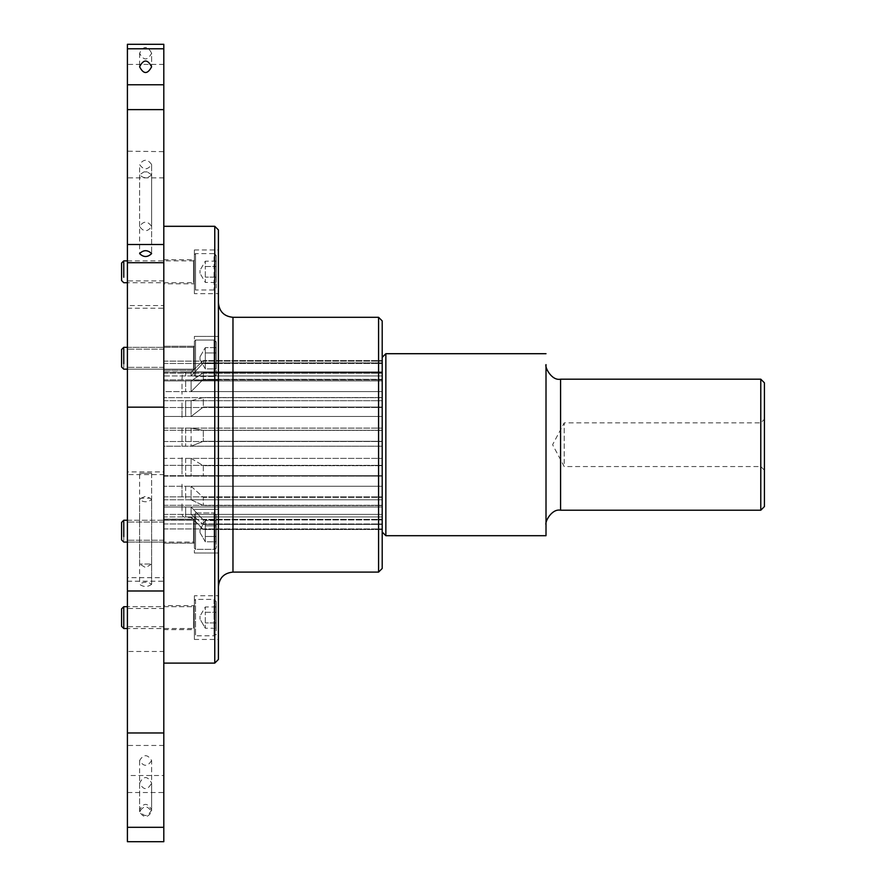 <?xml version="1.0" encoding="UTF-8"?>
<svg xmlns="http://www.w3.org/2000/svg" width="886" height="886" viewBox="0 0 886 886"><rect width="100%" height="100%" fill="white"/><g stroke="black" fill="none" stroke-linecap="round" stroke-linejoin="round"><path stroke-width="0.66" stroke-dasharray="4.43 3.32" d="M218.41 444.706L218.41 586.665L218.41 444.706M218.41 659.461L218.41 229.939M218.41 369.174L218.41 336.414L218.41 369.174M218.41 293.643L218.41 249.963L218.41 293.643L194.388 293.643L194.388 249.963L194.388 293.643M218.41 520.237L218.41 552.997L218.41 520.237M218.41 595.769L218.41 639.448L218.41 595.769L194.388 595.769L194.388 639.448L194.388 595.769M214.766 663.105L214.766 226.307M194.388 369.174L194.388 336.414L194.388 369.174M194.388 520.237L194.388 552.997L194.388 520.237M378.577 572.101L378.577 317.299M163.81 745.458L127.407 745.458L127.407 651.487L163.81 651.487L163.81 663.105L163.81 304.574M194.388 364.257L194.388 346.238L194.388 364.257M194.388 283.808L194.388 259.786L194.388 283.808L163.81 283.808L163.81 259.786L163.81 283.808M194.388 525.143L194.388 543.162L194.388 525.143M194.388 605.592L194.388 629.614L194.388 605.592L163.81 605.592L163.81 629.614L163.81 605.592M382.209 568.458L382.209 320.942M163.81 364.257L163.81 346.238L163.81 364.257M163.81 525.143L163.81 543.162L163.81 525.143M163.81 446.201L163.81 416.464L163.81 446.201L382.209 446.201L382.209 458.372L382.209 391.612L382.209 465.36L382.209 446.201L163.81 446.201M163.81 416.464L163.81 391.612L163.81 416.464L382.209 416.464L163.81 416.464M163.81 391.612L163.81 373.227L163.81 391.612L382.209 391.612L382.209 373.227L382.209 391.612L382.209 379.319L382.209 391.612L163.81 391.612M163.81 375.941L163.81 361.123L163.81 375.941L382.209 375.941L382.209 361.123L382.209 380.914L382.209 362.883L382.209 375.941L163.81 375.941M163.81 458.372L163.81 486.27L163.81 458.372L382.209 458.372L382.209 465.693L382.209 458.372L163.81 458.372M163.81 486.27L163.81 506.991L163.81 486.27L382.209 486.27L382.209 475.682L382.209 496.869L382.209 465.36L382.209 497.367L382.209 486.27L163.81 486.27M163.81 506.991L163.81 523.958L163.81 506.991L382.209 506.991L382.209 499.793L382.209 519.362L382.209 496.869L382.209 519.949L382.209 506.991L163.81 506.991M163.81 516.937L163.81 528.942L163.81 516.937L382.209 516.937L382.209 514.389L382.209 529.518L382.209 516.937L163.81 516.937M163.81 465.36L382.209 465.36L163.81 465.36M163.81 476.114L382.209 476.114L163.81 476.114M163.81 475.682L382.209 475.682L163.81 475.682M163.81 496.869L382.209 496.869L163.81 496.869M163.81 505.275L382.209 505.275L163.81 505.275M163.81 499.793L382.209 499.793L163.81 499.793M163.81 519.362L382.209 519.362L163.81 519.362M163.81 523.958L382.209 523.958L163.81 523.958M163.81 514.389L382.209 514.389L163.81 514.389M163.81 528.942L382.209 528.942L163.81 528.942M163.81 441.516L382.209 441.516L163.81 441.516M163.81 430.275L382.209 430.275L163.81 430.275M163.81 428.104L382.209 428.104L163.81 428.104M163.81 407.482L382.209 407.482L163.81 407.482M382.209 397.681L163.81 397.681L382.209 397.681L382.209 391.612L191.11 391.612L191.11 380.914L382.209 380.914L163.81 380.914L382.209 380.914L191.11 380.914L191.11 391.612L382.209 391.612M163.81 400.705L382.209 400.705L163.81 400.705M163.81 379.873L382.209 379.873L163.81 379.873M163.81 373.227L382.209 373.227L163.81 373.227M163.81 363.481L382.209 363.481L163.81 363.481M163.81 361.123L382.209 361.123L163.81 361.123M163.81 372.164L382.209 372.164L382.209 360.602L382.209 372.164L163.81 372.164M385.853 535.698L385.853 353.702M546.009 375.354L546.009 523.515M382.209 388.555L382.209 357.346M382.209 379.319L203.304 379.319L203.304 372.862L203.304 379.319L191.11 391.612L203.304 379.319L382.209 379.319L382.209 372.862L203.304 372.862L191.11 380.914L203.304 372.862L382.209 372.862M191.11 400.705L203.304 397.537L382.209 397.537L203.304 397.537L203.304 407.051L382.209 407.051L203.304 407.051L191.11 416.464L382.209 416.464L191.11 416.464L191.11 400.705L382.209 400.705L191.11 400.705L191.11 416.464L203.304 407.051L203.304 397.537L191.11 400.705M191.11 507.744L191.11 514.389L382.209 514.389L191.11 514.389L191.11 506.991L382.209 506.991L191.11 506.991L191.11 507.744M191.11 516.937L382.209 516.937L191.11 516.937L203.304 529.518L382.209 529.518L203.304 529.518L191.11 516.937M191.11 499.793L382.209 499.793L191.11 499.793L191.11 486.27L382.209 486.27L191.11 486.27L191.11 499.793L203.304 505.529L382.209 505.529L203.304 505.529L191.11 499.793M191.11 475.682L382.209 475.682L191.11 475.682L191.11 458.372L382.209 458.372L191.11 458.372L191.11 475.682L382.209 476.136L191.11 475.682M191.11 446.201L382.209 446.201L191.11 446.201L191.11 428.104L382.209 428.104L191.11 428.104L191.11 446.201L203.304 441.294L382.209 441.294L203.304 441.294L191.11 446.201M191.11 375.941L382.209 375.941L191.11 375.941L191.11 372.164L382.209 372.164L191.11 372.164L191.11 375.941L203.304 362.883L382.209 362.883L203.304 362.883L203.304 360.602L382.209 360.602L203.304 360.602L191.11 372.164L203.304 360.602L203.304 362.883L191.11 375.941M191.11 428.104L203.304 430.375L382.209 430.375L203.304 430.375L203.304 441.294L203.304 430.375L191.11 428.104M191.11 458.372L203.304 465.693L382.209 465.693L203.304 465.693L203.304 476.136L203.304 465.693L191.11 458.372M191.11 486.27L203.304 497.367L382.209 497.367L203.304 497.367L203.304 505.529L203.304 497.367L191.11 486.27M191.11 506.991L203.304 519.949L382.209 519.949L203.304 519.949L203.304 524.412L382.209 524.412L203.304 524.412L191.11 514.389L203.304 524.412L203.304 519.949L191.11 506.991M760.775 510.225L760.775 379.186M182.007 503.868L182.007 510.901L182.007 503.868M182.007 484.188L182.007 497.046L182.007 484.188M182.007 457.685L182.007 474.132L182.007 457.685M182.007 428.935L182.007 446.123L182.007 428.935M182.007 402.909L182.007 417.882L182.007 402.909M182.007 384.103L182.007 394.27L182.007 384.103M182.007 379.385L182.294 374.125L185.65 371.899L382.209 371.899L163.81 371.899M203.127 529.518L191.11 517.502L184.831 517.413L183.081 516.438L182.117 514.744L182.007 510.901M760.775 463.622L760.775 422.866L760.775 463.622M564.216 463.622L564.216 422.866L564.216 463.622M216.228 342.24L216.228 366.261L216.228 342.24L214.047 340.047L195.518 340.047L195.518 376.45L195.518 340.047L195.518 376.45L195.518 340.047L194.388 341.176L194.388 375.321L194.388 341.176L194.388 375.321L194.388 341.176L195.518 340.047L214.047 340.047L214.047 376.45L214.047 340.047L214.047 376.45L214.047 340.047L216.162 341.708L216.228 360.624C216.118 379.518 217.026 373.947 214.047 376.45L195.518 376.45L214.047 376.45C216.793 373.272 216.228 379.706 216.228 366.139L216.162 341.708L214.047 340.047L216.228 342.24L216.228 366.261L216.228 342.24M216.228 368.941L216.228 347.567L216.228 368.941L216.228 347.567L216.228 368.941L216.173 363.57L216.173 368.886L205.308 368.886L205.308 347.622L205.308 368.886L200.014 359.727L200.014 356.781L200.014 359.727L200.014 356.781L200.014 359.727L205.308 368.886L216.173 368.886L216.173 352.938L216.173 363.57L205.308 363.57L216.173 363.57L216.173 368.886M216.173 352.938L216.173 347.622L216.173 352.938L205.308 352.938L205.308 347.622L205.308 352.938L216.173 352.938L216.173 363.57L216.173 347.622L205.308 347.622L216.173 347.622L216.173 352.938L205.308 352.938L216.173 352.938M194.388 346.426L194.388 364.168L194.388 346.426L193.48 347.334L127.407 347.334L193.48 347.334L193.48 369.174L193.48 347.334L193.48 369.174L193.48 347.334L194.388 346.426L194.388 364.168L194.388 346.426L193.48 347.334L194.388 346.426L194.388 370.082L194.388 346.426M123.774 363.714L123.774 348.741M216.228 601.583L216.228 625.616L216.228 601.583L214.047 599.401L195.518 599.401L195.518 635.805L195.518 599.401L194.388 600.531L194.388 634.675L194.388 600.531L195.518 599.401L214.047 599.401L214.047 635.805L214.047 599.401L216.162 601.062L216.228 625.483C216.228 639.061 216.793 632.615 214.047 635.805L195.518 635.805L194.388 634.675M216.173 628.24L216.228 606.921L216.228 628.296L216.173 622.924L216.173 628.24L205.308 628.24L205.308 612.281L205.308 628.24L200.014 619.081L200.014 616.124L200.014 619.081L205.308 628.24M216.173 612.281L216.173 622.924L216.173 606.965L216.173 612.281L205.308 612.281L205.308 606.965L205.308 612.281L216.173 612.281M216.173 622.924L205.308 622.924L216.173 622.924M216.228 606.921L205.308 606.965L200.014 616.124M194.388 605.769L194.388 623.522L194.388 605.769L193.48 606.688L127.407 606.688L193.48 606.688L193.48 628.528L193.48 606.688L194.388 605.769L194.388 629.437L193.48 628.528L127.407 628.528M216.173 363.57L205.308 363.57L216.173 363.57M123.774 347.334L123.774 369.174L123.774 347.334M216.228 255.788L216.228 279.81L216.228 255.788L214.047 253.606L214.047 289.999L214.047 253.606L216.162 255.257L216.228 273.575C216.118 294.174 217.015 286.986 214.047 289.999L195.518 289.999L195.518 253.606L195.518 289.999L194.388 288.869L194.388 254.725L194.388 288.869M216.228 282.49L216.228 261.115L216.228 282.49L216.173 277.119L216.173 282.435L205.308 282.435L205.308 266.487L205.308 282.435L200.014 273.276L200.014 270.33L200.014 273.276M216.173 266.487L216.173 277.119L216.173 261.171L216.173 266.487L205.308 266.487L205.308 261.171L205.308 266.487L216.173 266.487M216.173 277.119L205.308 277.119L216.173 277.119M216.228 261.115L205.308 261.171L200.014 270.33M194.388 259.975L194.388 277.717L194.388 259.975L193.48 260.883L193.48 282.723L193.48 260.883L194.388 259.975L194.388 283.631L193.48 282.723L127.407 282.723M123.774 277.263L123.774 262.201M216.228 515.131L216.228 539.164L216.228 515.131L214.047 512.95L214.047 549.353L214.047 512.95L214.047 549.353L214.047 512.95L216.228 515.109L216.228 544.126C216.893 547.603 216.162 549.342 214.047 549.353L195.518 549.353L195.518 512.95L195.518 549.353L195.518 512.95L195.518 549.353L214.047 549.353C216.151 549.353 216.882 547.614 216.228 544.137L216.228 515.109L214.047 512.95L216.228 515.131L216.228 539.164L216.228 515.131M216.228 541.844L216.228 520.47L216.228 541.844L216.228 520.47L216.228 541.844L216.173 536.473L216.173 541.789L205.308 541.789L205.308 520.514L205.308 541.789L200.014 532.63L200.014 529.684L200.014 532.63L200.014 529.684L200.014 532.63L205.308 541.789L216.173 541.789L216.173 525.841L216.173 536.473L205.308 536.473L216.173 536.473L216.228 541.844M216.173 525.841L216.173 520.514L216.173 525.841L205.308 525.841L205.308 520.514L205.308 525.841L216.173 525.841L216.173 536.473L216.173 520.514L205.308 520.514L216.173 520.514L216.173 525.841L205.308 525.841L216.173 525.841M194.388 514.079L194.388 548.224L194.388 514.079L194.388 548.224L194.388 514.079L195.518 512.95L214.047 512.95L195.518 512.95L194.388 514.079M194.388 519.318L194.388 537.071L194.388 519.318L193.48 520.237L193.48 542.077L193.48 520.237L193.48 542.077L193.48 520.237L194.388 519.318L194.388 537.071L194.388 519.318L193.48 520.237L194.388 519.318C194.388 517.103 194.388 521.123 194.388 519.318L194.388 542.985L194.388 519.318M123.774 520.237L123.774 542.077L123.774 520.237L193.48 520.237L163.81 520.237L163.81 542.077L193.48 542.077L194.388 542.985L193.48 542.077L127.407 542.077L163.81 542.077M216.173 536.473L205.308 536.473L216.173 536.473M123.774 536.617L123.774 521.577M127.407 577.683L127.407 590.984L127.407 577.683L163.81 577.683M127.407 792.538L127.407 827.314L127.407 792.538L163.81 792.538M127.407 841.7L127.407 775.527L163.81 775.527M127.407 745.458L127.407 775.527M127.407 651.487L127.407 474.619L163.81 474.619L163.81 651.487M163.81 226.307L163.81 305.559L127.407 305.559L127.407 474.619M127.407 305.559L127.407 151.185L163.81 151.65M163.81 64.412L127.407 64.412L127.407 151.185M127.407 64.412L127.407 48.774M127.407 539.031L127.407 522.053L127.407 539.031M127.407 617.608L127.407 608.505L127.407 617.608M127.407 366.128L127.407 349.15L127.407 366.128M127.407 523.272L127.407 540.25L127.407 523.272M127.407 326.491L127.407 581.205L127.407 326.491M127.407 350.369L127.407 367.347L127.407 350.369M127.407 271.803L127.407 262.699L127.407 271.803M151.617 584.339C147.563 587.163 143.565 587.163 139.6 584.339C143.565 581.504 147.563 581.504 151.617 584.339L151.617 499.626C147.563 502.462 143.565 502.462 139.6 499.626L141.062 498.198L150.155 498.198L151.617 499.626L151.617 584.339M151.617 809.926C147.563 817.324 143.565 817.324 139.6 809.926C143.565 802.528 147.563 802.528 151.617 809.926L151.617 783.102C147.563 790.5 143.565 790.5 139.6 783.102C143.565 775.704 147.563 775.704 151.617 783.102L151.617 809.926M163.81 177.864L127.407 177.864M151.617 164.53L151.617 164.53C147.563 158.849 143.565 158.849 139.6 164.53C143.565 170.201 147.563 170.201 151.617 164.53L151.617 226.428C147.563 220.747 143.565 220.747 139.6 226.428C143.565 232.099 147.563 232.099 151.617 226.428L151.617 164.53M151.617 760.498L151.617 760.498C147.563 766.888 143.565 766.888 139.6 760.498C143.565 754.097 147.563 754.097 151.617 760.498L151.617 811.753C147.563 818.155 143.565 818.155 139.6 811.753C143.565 805.352 147.563 805.352 151.617 811.753L151.617 760.498M163.81 305.559L163.81 471.906L127.407 471.906M163.81 471.906L163.81 474.619M151.617 473.268L139.6 473.268L151.617 473.268L151.617 564.005L139.656 564.061L151.617 564.005L151.617 473.268M163.81 539.031L163.81 522.053L163.81 539.031M163.81 617.608L163.81 608.505L163.81 617.608M163.81 366.128L163.81 349.15L163.81 366.128M163.81 523.272L163.81 540.25L163.81 523.272M163.81 553.728L163.81 425.324M163.81 350.369L163.81 367.347L163.81 350.369M163.81 271.803L163.81 262.699L163.81 271.803M151.617 174.797L147.275 171.906L143.942 171.906L139.6 174.797C143.565 178.662 147.563 178.662 151.617 174.797L151.617 253.606L151.617 174.797M151.617 53.204C147.563 45.551 143.565 45.551 139.6 53.204C143.565 60.868 147.563 60.868 151.617 53.204L151.617 66.771L151.617 53.204M232.974 572.101L232.974 317.299M560.572 510.225L560.572 379.186M185.65 506.991L185.65 514.389L185.65 506.991M185.65 486.27L185.65 499.793L185.65 486.27M185.65 458.372L185.65 475.682L185.65 458.372M185.65 428.104L185.65 446.201L185.65 428.104M185.65 400.705L185.65 416.464L185.65 400.705M185.65 380.914L185.65 391.612L185.65 380.914M185.65 372.164L185.65 375.941L185.65 372.164M185.65 516.937L185.65 514.389L185.65 516.937M194.388 336.414L218.41 336.414L194.388 336.414M194.388 380.094L218.41 380.094L194.388 380.094M194.388 249.963L218.41 249.963M194.388 509.317L218.41 509.317L194.388 509.317M194.388 552.997L218.41 552.997L194.388 552.997M194.388 639.448L218.41 639.448M163.81 370.259L194.388 370.259L163.81 370.259M163.81 346.238L194.388 346.238L163.81 346.238M163.81 259.786L194.388 259.786M163.81 543.162L194.388 543.162L163.81 543.162M163.81 519.141L194.388 519.141L163.81 519.141M163.81 629.614L194.388 629.614M764.419 470.178L760.775 466.545L564.216 466.545L552.598 444.706L564.216 422.866L760.775 422.866L764.419 419.222M194.388 375.321L195.518 376.45L194.388 375.321M200.014 356.781L205.308 347.622L200.014 356.781M121.581 366.992L123.774 369.174L193.48 369.174L194.388 370.082L193.48 369.174L127.407 369.174M194.388 341.176L195.518 340.047L214.047 340.047M200.014 359.727L205.308 368.886M127.407 347.334L193.48 347.334M194.388 254.725L195.518 253.606L214.047 253.606M127.407 260.883L193.48 260.883M194.388 548.224L195.518 549.353L194.388 548.224M200.014 529.684L205.308 520.514L200.014 529.684M200.014 532.63L205.308 541.789M127.407 520.237L163.81 520.237M163.81 540.25L127.407 540.25L163.81 540.25M163.81 522.053L127.407 522.053L163.81 522.053M163.81 626.701L127.407 626.701M163.81 608.505L127.407 608.505M163.81 349.15L127.407 349.15L163.81 349.15M163.81 367.347L127.407 367.347L163.81 367.347M127.407 308.206L163.81 308.206M127.407 581.205L163.81 581.205M163.81 262.699L127.407 262.699M163.81 280.906L127.407 280.906M139.6 174.797L139.6 253.606M139.6 499.626L139.6 584.339M139.6 53.204L139.6 66.771M139.6 783.102L139.6 809.926M139.6 226.428L139.6 164.53M139.6 811.753L139.6 760.498M139.6 564.005L139.6 473.268M147.275 171.906L143.942 171.906M141.062 498.198L145.614 496.271L150.155 498.198M151.572 564.061L145.614 567.605L139.656 564.061"/><path stroke-width="1.33" d="M218.41 444.706L218.41 659.461L214.766 663.105L214.766 226.307L218.41 229.939L218.41 444.706M378.577 444.706L378.577 572.101L382.209 568.458L382.209 320.942L378.577 317.299L378.577 444.706M163.81 304.574L163.81 841.7L163.81 792.538L163.81 827.314L127.407 827.314L127.407 590.984L163.81 590.984L163.81 262.699L127.407 262.699L127.407 244.503L163.81 244.503L163.81 262.699M382.209 388.555L382.209 357.346L385.853 353.702L385.853 535.698L546.009 535.698L546.009 524.778C544.624 522.264 551.59 508.376 560.572 510.225L760.775 510.225L764.419 506.582L764.419 382.818L764.419 506.582M546.009 523.515L546.009 375.354M560.572 510.225L560.572 379.186C551.513 381.091 544.58 366.882 546.009 364.622L546.009 535.698M546.009 514.057L546.009 375.354L546.009 514.057M382.209 391.612L382.209 397.681M382.209 372.862L382.209 379.319M560.572 379.186L760.775 379.186L760.775 510.225M764.419 466.767L764.419 419.222L764.419 466.767M123.774 348.741L123.774 363.714M121.581 349.516L121.581 366.992L121.581 349.516L121.581 366.992L121.581 349.516L123.774 347.334L121.581 349.516L123.774 347.334L127.407 347.334M127.407 606.688L123.774 606.688L123.774 628.528L123.774 606.688L121.581 608.87L121.581 626.336L121.581 608.87L123.774 606.688L127.407 606.688M123.774 262.201L123.774 277.263M121.581 263.064L121.581 280.541L121.581 263.064L123.774 260.883L127.407 260.883M123.774 521.577L123.774 536.617M123.774 520.237L121.581 522.419L121.581 539.884L121.581 522.419L121.581 539.884L121.581 522.419L123.774 520.237L127.407 520.237M163.81 407.161L127.407 407.161L127.407 262.699M127.407 407.161L127.407 590.054M127.407 827.081L127.407 841.578M163.81 151.185L163.81 44.3L127.407 44.3L127.407 48.774L163.81 48.774L163.81 84.768L127.407 84.768L127.407 48.774M163.81 244.503L163.81 109.631L127.407 109.631L127.407 84.768M127.407 109.631L127.407 244.503M151.617 253.606C147.563 249.73 143.565 249.73 139.6 253.606C143.565 257.472 147.563 257.472 151.617 253.606M127.407 732.966L163.81 732.966L163.81 590.984M163.81 109.631L163.81 84.768M163.81 732.966L163.81 827.314M151.617 66.771C147.563 59.107 143.565 59.107 139.6 66.771C143.565 74.424 147.563 74.424 151.617 66.771L151.617 66.771M163.81 841.7L127.407 841.7M214.766 226.307L163.81 226.307L163.81 151.65M163.81 425.324L163.81 520.237M163.81 542.077L163.81 553.728M218.41 302.746C219.274 311.584 224.125 316.435 232.974 317.299L232.974 572.101C224.125 572.965 219.274 577.827 218.41 586.665M232.974 572.101L378.577 572.101M232.974 317.299L378.577 317.299M163.81 663.105L214.766 663.105M385.853 353.702L546.009 353.702M382.209 532.065L385.853 535.698M760.775 379.186L764.419 382.818M121.581 366.992L123.774 369.174L127.407 369.174M121.581 626.336L123.774 628.528L127.407 628.528M121.581 280.541L123.774 282.723L127.407 282.723M123.774 542.077L127.407 542.077L123.774 542.077L121.581 539.884L123.774 542.077"/></g></svg>
